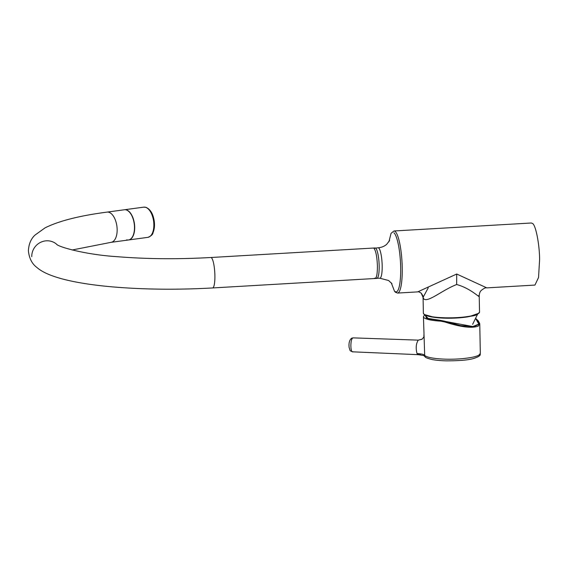 <?xml version="1.0" encoding="UTF-8"?>
<svg xmlns="http://www.w3.org/2000/svg" width="568" height="568" viewBox="0 0 568 568"><rect width="100%" height="100%" fill="white"/><g stroke="black" fill="none" stroke-linecap="round" stroke-linejoin="round"><path stroke-width="0.85" d="M397.572 293.067L417.657 291.895L456.722 274.024L486.79 287.877L534.95 285.072L538.542 277.511L539.6 259.59C539.586 244.652 535.738 224.942 532.557 223.494L531.336 222.997L393.965 230.984A31.091 6.241 86.7 0 1 395.179 231.488A31.091 6.241 86.7 0 1 402.229 267.578A31.091 6.241 86.7 0 1 397.572 293.067L395.456 292.264L394.455 291.121L391.302 282.907M428.215 287.869L423.075 297.376L423.692 298.867C427.931 302.886 442.259 290.035 456.651 284.532C471.199 288.352 481.529 299.769 478.625 295.672M423.075 297.376L423.075 297.376C423.614 297.156 422.982 295.736 421.186 293.116L423.692 298.867M378.125 247.783L373.95 248.301C375.888 250.843 377.045 256.743 377.408 266.001C377.393 274.933 376.435 279.016 374.525 278.249L379.9 278.221A15.244 3.06 -93.3 0 0 382.179 265.725A15.244 3.06 -93.3 0 0 378.721 248.024A15.244 3.06 -93.3 0 0 378.125 247.783C381.519 247.506 384.38 246.349 386.701 244.311L389.641 240.427M478.824 313.231L469.31 316.582L452.419 318.108L434.172 317.32L424.388 314.537M418.772 291.746L421.186 293.116M424.935 315.006L427.129 318.293L441.116 320.473L440.811 321.161L444.666 321.942C460.797 327.154 472.036 328.524 478.391 326.06L479.69 323.384L478.142 320.707L476.005 318.747M475.906 318.967L478.838 324.122L472.867 326.543L444.943 321.346L460.513 325.592L473.79 326.657L479.25 324.214L475.984 318.797M441.116 320.473L445.049 321.282M424.729 314.885L428.542 318.854L441.009 320.537L444.943 321.346L444.666 321.942M424.63 314.828L423.444 316.66L424.686 355.469L425.212 356.903C425.212 357.45 427.306 358.287 431.495 359.402C435.478 360.219 440.441 360.701 446.384 360.85C459.342 360.836 468.401 360.055 473.563 358.507C482.828 355.518 479.506 354.077 480.322 353.417L478.952 355.078C474.678 357.847 457.716 359.771 443.565 359.097C433.412 358.6 427.122 357.386 424.686 355.469C424.232 354.46 421.676 353.829 417.026 353.573L417.977 354.609L423.82 355.603L425.212 356.91M417.026 353.573C415.627 347.992 416.053 343.512 418.289 340.14L353.246 337.875L418.289 340.14L422.201 339.117M353.246 337.868L351.514 338.329A2.677 2.499 59.4 0 1 352.827 337.988C350.044 339.259 350.328 353.736 353.118 351.713M351.571 338.294C349.476 339.948 348.653 342.987 349.114 347.41C350.513 351.329 349.249 350.449 352.7 351.833L420.469 354.766M107.032 212.112A15.244 7.888 -97.7 0 1 117.15 229.479A15.244 7.888 -97.7 0 1 111.115 242.323L128.659 239.959A15.244 7.888 -97.7 0 0 134.694 227.108A15.244 7.888 -97.7 0 0 124.584 209.741L107.032 212.112C79.506 215.712 58.838 220.966 45.028 227.874L35.031 235.06C30.956 238.83 28.748 244.091 28.4 250.836C29.167 258.227 31.95 263.729 36.742 267.351C41.592 271.568 48.685 275.125 61.77 278.796C75.331 282.424 92.314 285.129 112.72 286.904C144.208 289.566 177.507 289.914 212.602 287.948A15.244 3.06 -93.3 0 0 214.889 275.452A15.244 3.06 -93.3 0 0 211.431 257.758A15.244 3.06 -93.3 0 0 210.834 257.51L375.114 247.953A15.244 3.06 -93.3 0 1 375.711 248.202A15.244 3.06 -93.3 0 1 379.126 264.454A15.244 3.06 -93.3 0 1 376.882 278.391L212.602 287.948M143.739 207.15L145.884 207.313C150.314 209.145 153.097 213.76 154.248 221.158C154.808 225.617 154.397 229.486 153.005 232.759C152.856 234.506 151.123 236.047 147.822 237.367A15.244 7.888 -97.7 0 0 153.779 222.869A15.244 7.888 -97.7 0 0 145.493 207.284A15.244 7.888 -97.7 0 0 143.739 207.15L124.378 209.769A15.244 7.888 82.3 0 1 126.124 209.904A15.244 7.888 82.3 0 1 134.41 225.482A15.244 7.888 82.3 0 1 128.453 239.98A15.244 7.888 82.3 0 1 126.699 239.852M468.259 316.766A26.405 4.927 178.9 0 1 434.818 317.413M393.901 232.774A29.855 5.992 86.7 0 1 400.667 267.436A29.855 5.992 86.7 0 1 395.023 291.434M423.373 313.11L424.118 314.452C428.137 317.015 437.204 318.243 451.333 318.137L466.385 317.043C472.974 315.417 476.488 316.525 479.527 312.031A28.08 5.24 178.9 0 1 457.283 317.59A28.08 5.24 178.9 0 1 423.984 314.168A28.08 5.24 178.9 0 1 423.373 313.11L423.075 297.412M456.722 274.024L456.651 284.532M423.444 316.66A28.08 5.24 -1.1 0 0 440.811 321.161M418.566 354.51L417.977 354.609M210.834 257.51C177.947 259.349 146.778 259.079 117.32 256.693C84.17 254.62 57.425 246.484 56.615 244.226L56.615 244.226A15.244 14.661 130.7 0 0 56.615 244.226A15.244 14.661 130.7 0 0 40.456 242.408A15.244 14.661 130.7 0 0 31.765 256.658M379.9 278.221L388.569 280.5L391.977 283.688M479.527 312.031L479.229 296.297C479.207 293.805 479.839 291.895 481.11 290.575C483.751 288.381 485.64 287.479 486.79 287.877M393.965 230.984L391.061 233.327L388.91 241.798M417.665 291.895C417.835 291.448 419.014 291.86 421.2 293.123M479.761 323.959L480.322 353.417M418.73 340.019L421.875 339.323M423.799 335.177C424.374 336.164 423.735 337.548 421.868 339.33M111.115 242.323L72.143 249.998M147.822 237.367L128.453 239.98M472.619 324.356L477.56 314.253M426.39 318.002L425.425 315.254"/></g></svg>
